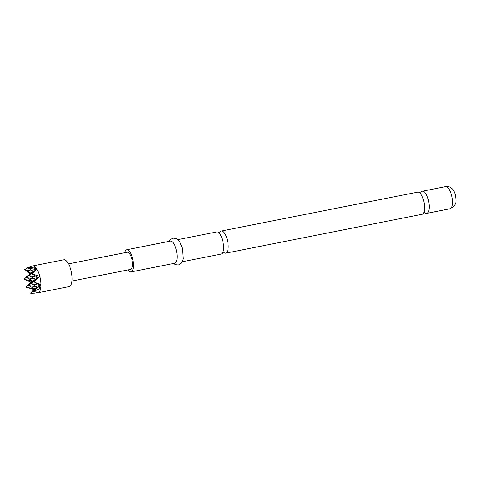 <?xml version="1.0" encoding="UTF-8"?>
<svg xmlns="http://www.w3.org/2000/svg" width="480" height="480" viewBox="0 0 480 480"><rect width="100%" height="100%" fill="white"/><g stroke="black" fill="none" stroke-linecap="round" stroke-linejoin="round"><path stroke-width="0.72" d="M221.394 231.012L417.744 192.144A11.28 4.134 78.8 0 1 423.372 199.872A11.28 4.134 78.8 0 1 423.624 200.796A11.28 4.134 78.8 0 1 424.386 204.984A11.28 4.134 78.8 0 1 422.7 214.038A11.28 4.134 78.8 0 1 422.13 214.278L225.78 253.146A11.28 4.134 -101.2 0 0 226.35 252.912A11.28 4.134 -101.2 0 0 227.274 239.67A11.28 4.134 -101.2 0 0 221.394 231.012A11.28 4.134 -101.2 0 0 220.824 231.252A11.28 4.134 -101.2 0 0 219.588 233.1M177.894 239.628L216.768 231.93A11.28 4.134 78.8 0 1 222.396 239.658A11.28 4.134 78.8 0 1 222.648 240.582A11.28 4.134 78.8 0 1 223.41 244.776A11.28 4.134 78.8 0 1 221.718 253.83A11.28 4.134 78.8 0 1 221.148 254.064L182.28 261.762M32.628 290.934L34.848 288.954L26.01 287.172L32.838 281.07L24 279.294L31.05 282.24L26.01 287.172L33.954 289.536L32.886 291.006M39.996 276.39L32.052 274.02L37.092 269.088L34.2 268.524L35.202 267.03A13.674 5.01 -101.2 0 0 32.616 265.95L63.828 259.77A13.674 5.01 78.8 0 1 70.95 270.258A13.674 5.01 78.8 0 1 69.138 286.602L37.932 292.776A13.674 5.01 -101.2 0 0 38.568 292.524L38.67 292.458A13.674 5.01 -101.2 0 0 40.614 288.252L40.656 287.952A13.674 5.01 -101.2 0 0 40.86 285.084L40.86 284.73A13.674 5.01 -101.2 0 0 39.786 276.588L38.208 277.554L34.062 281.904L40.218 285.438L38.874 286.848L40.86 285.084M31.116 293.382L37.758 292.806A13.674 5.01 -101.2 0 0 37.932 292.776M424.29 212.118A11.28 4.134 -101.2 0 0 426.756 213.36A11.28 4.134 -101.2 0 0 427.326 213.126A11.28 4.134 -101.2 0 0 428.256 199.878A11.28 4.134 -101.2 0 0 422.376 191.226A11.28 4.134 -101.2 0 0 421.806 191.46A11.28 4.134 -101.2 0 0 420.57 193.308M128.04 269.922A11.28 4.134 -101.2 0 0 131.088 271.896L174.78 263.244A11.28 4.134 -101.2 0 0 176.274 249.762A11.28 4.134 -101.2 0 0 170.394 241.11L126.708 249.762A11.28 4.134 -101.2 0 0 124.638 252.75M131.088 271.896A11.28 4.134 -101.2 0 0 132.588 258.414A11.28 4.134 -101.2 0 0 126.708 249.762M223.314 251.91A11.28 4.134 -101.2 0 0 225.78 253.146M71.958 281.022L130.596 269.412A8.754 3.204 -101.2 0 0 131.76 258.954A8.754 3.204 -101.2 0 0 127.2 252.24L68.556 263.85M38.67 292.458L33.57 291.582L40.614 288.252M40.656 287.952L38.874 286.848M35.202 267.03L27.498 267.768L32.448 265.986A13.674 5.01 -101.2 0 1 32.616 265.95M28.632 271.926L27.96 272.61L29.94 273.768L24 279.294L29.94 273.768M36.762 269.016A13.674 5.01 -101.2 0 0 35.364 267.192M37.092 269.088L32.052 274.02L38.208 277.554L35.526 279.312L31.38 283.662L38.208 277.554L29.37 275.778L35.526 279.312L26.682 277.536L33.516 271.428L24.678 269.652L24.99 269.37L24.678 269.652L30.828 273.186L27.96 272.61M27.552 267.696L33.516 271.428L30.828 273.186L26.682 277.536L32.838 281.07L31.05 282.24M34.2 268.524L36.198 269.676L27.498 267.768M41.106 284.856L40.218 285.438L31.38 283.662L37.53 287.196L28.692 285.42L34.848 288.954L33.954 289.536M40.86 284.73L34.062 281.904L39.786 276.588M39.708 276.288A13.674 5.01 -101.2 0 0 36.918 269.268M34.146 293.172L38.568 292.524M27.612 268.038L24.99 269.37M34.248 281.94L34.38 281.622M32.838 281.07L28.692 285.42L35.526 279.312L32.838 281.07M37.53 287.196L34.848 288.954L30.702 293.298L37.53 287.196L33.39 291.546L40.218 285.438L37.53 287.196M36.198 269.676L33.516 271.428L29.37 275.778L36.198 269.676M445.65 186.618C448.704 186.606 450.528 187.008 451.116 187.824L452.424 188.97C453.582 190.044 454.602 192.078 455.484 195.066C456.252 200.004 456.222 202.986 455.388 204.012L454.014 206.388L450.03 208.752A11.28 4.134 -101.2 0 0 451.53 195.27A11.28 4.134 -101.2 0 0 445.65 186.618L422.376 191.226M423.762 212.28L424.404 212.046M222.786 252.066L223.422 251.838M218.952 233.13L219.816 232.974M419.928 193.338L420.81 193.164M450.03 208.752L426.756 213.36M169.14 241.356L170.376 239.598L173.07 238.14L176.058 238.464L178.218 239.922L179.88 242.028L182.514 248.514L183.192 258.816L182.448 261.39L181.008 263.55L178.368 264.972L175.392 264.672L173.52 263.496"/></g></svg>
